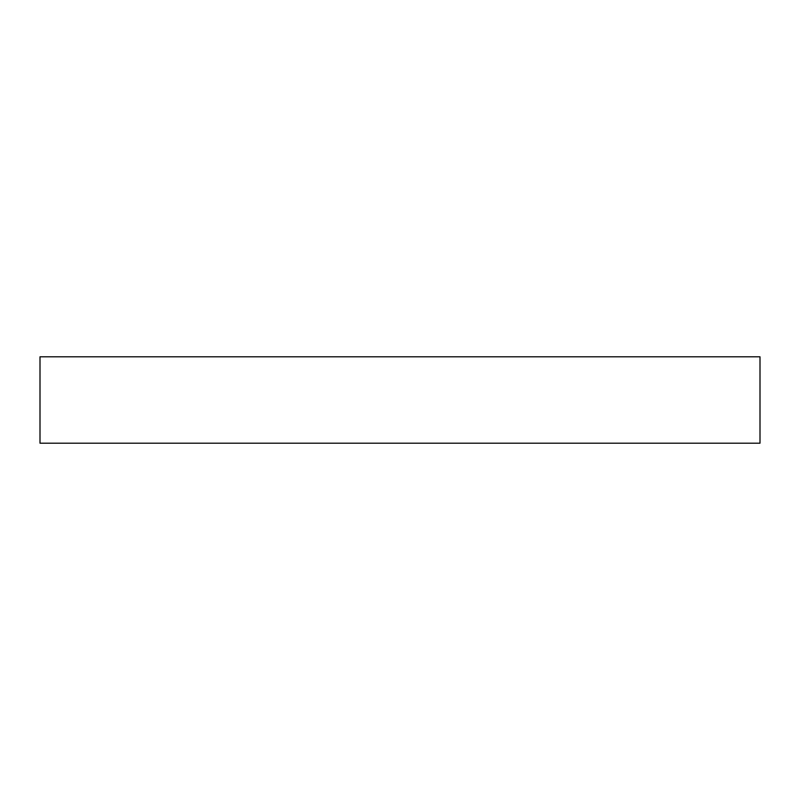 <?xml version="1.0" encoding="UTF-8"?>
<svg xmlns="http://www.w3.org/2000/svg" width="800" height="800" viewBox="0 0 800 800"><rect width="100%" height="100%" fill="white"/><g stroke="black" fill="none" stroke-linecap="round" stroke-linejoin="round"><path stroke-width="1.2" d="M40 356.8L40 443.2L40 356.8L760 356.8L760 443.2L760 356.8L40 356.8M760 443.2L40 443.2L760 443.2"/></g></svg>
